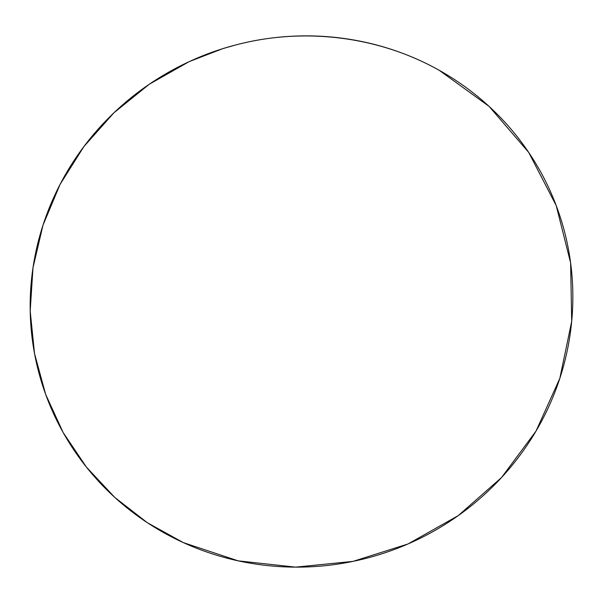 <?xml version="1.0" encoding="UTF-8"?>
<svg xmlns="http://www.w3.org/2000/svg" width="603" height="603" viewBox="0 0 603 603"><rect width="100%" height="100%" fill="white"/><g stroke="black" fill="none" stroke-linecap="round" stroke-linejoin="round"><path stroke-width="0.9" d="M439.097 70.227L489.108 106.399L528.725 152.438L556.215 205.585L570.619 262.893L571.689 321.407L559.84 378.33L536.014 431.1L501.583 477.493L458.25 515.618L408.005 543.966L353.011 561.385L295.606 567.137L238.215 560.858L183.357 542.625L147.351 522.718L114.758 497.4L86.44 467.137L63.164 432.555L45.662 394.392L34.514 353.531L30.195 310.967L32.984 267.8L42.986 225.198L60.081 184.375L83.915 146.529L113.914 112.799L149.28 84.239L189.01 61.725C204.251 54.685 219.989 49.047 236.24 44.818C304.847 26.834 379.43 36.662 439.097 70.227C423.163 61.325 406.377 54.089 388.739 48.511C371.094 42.956 352.981 39.218 334.379 37.296C315.776 35.396 297.106 35.389 278.367 37.265C259.622 39.165 241.238 42.926 223.193 48.542C205.156 54.18 187.88 61.559 171.358 70.672C154.843 79.807 139.444 90.458 125.175 102.638C110.914 114.834 98.078 128.266 86.666 142.934C75.269 157.609 65.516 173.182 57.413 189.651C49.325 206.128 43.017 223.133 38.486 240.657C33.979 258.19 31.303 275.865 30.444 293.691C29.615 311.517 30.565 329.125 33.308 346.514C36.067 363.895 40.514 380.734 46.635 397.023C52.77 413.296 60.413 428.741 69.571 443.333C78.737 457.926 89.199 471.425 100.957 483.855C112.723 496.261 125.537 507.409 139.406 517.276C153.275 527.135 167.928 535.585 183.357 542.625C198.794 549.657 214.728 555.19 231.168 559.23C247.607 563.255 264.272 565.742 281.156 566.699C298.04 567.642 314.872 567.061 331.635 564.943C348.406 562.81 364.845 559.2 380.96 554.097C397.068 548.986 412.588 542.474 427.527 534.56C442.451 526.638 456.554 517.434 469.812 506.95C483.071 496.457 495.274 484.842 506.407 472.111C517.54 459.365 527.406 445.7 536.014 431.1C544.615 416.5 551.775 401.199 557.496 385.204C563.21 369.194 567.348 352.763 569.91 335.894C572.466 319.017 573.355 302.005 572.571 284.85C571.78 267.687 569.285 250.705 565.086 233.904C560.865 217.095 554.979 200.799 547.403 185.008C539.821 169.217 530.655 154.262 519.907 140.152C509.143 126.042 496.962 113.085 483.38 101.289C469.782 89.5 455.024 79.144 439.097 70.227M235.313 45.059C219.816 49.092 204.801 54.451 190.262 61.144M235.818 44.924L222.778 48.639L189.493 61.498"/></g></svg>
